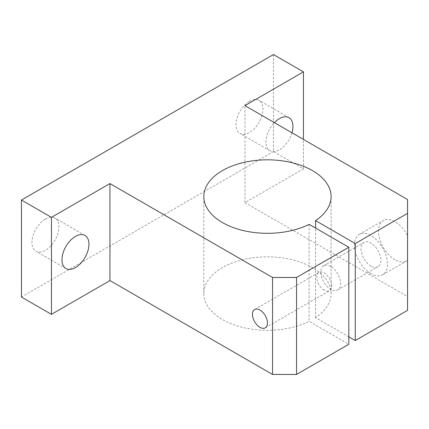 <?xml version="1.0" encoding="UTF-8"?>
<svg xmlns="http://www.w3.org/2000/svg" width="429" height="429" viewBox="0 0 429 429"><rect width="100%" height="100%" fill="white"/><g stroke="black" fill="none" stroke-linecap="round" stroke-linejoin="round"><path stroke-width="0.32" stroke-dasharray="2.15 1.61" d="M394.948 259.792A23.332 13.471 60 0 1 379.708 239.232A23.332 13.471 60 0 1 383.285 220.533A23.332 13.471 60 0 1 394.948 221.686A23.332 13.471 60 0 1 407.55 235.714L407.55 260.317A23.332 13.471 60 0 1 406.617 260.95A23.332 13.471 60 0 1 394.948 259.792M370.951 273.648A23.332 13.471 60 0 1 355.705 253.089A23.332 13.471 60 0 1 359.282 234.39A23.332 13.471 60 0 1 370.951 235.542A23.332 13.471 60 0 1 386.197 256.108A23.332 13.471 60 0 1 382.62 274.807A23.332 13.471 60 0 1 370.951 273.648M370.951 266.028A14.001 8.081 60 0 1 361.803 253.689A14.001 8.081 60 0 1 363.948 242.471A14.001 8.081 60 0 1 370.951 243.163A14.001 8.081 60 0 1 380.094 255.502A14.001 8.081 60 0 1 377.949 266.72A14.001 8.081 60 0 1 370.951 266.028M330.673 266.42A14.001 8.081 -120 0 0 323.675 265.723A14.001 8.081 -120 0 0 321.53 276.941A14.001 8.081 -120 0 0 330.673 289.28A14.001 8.081 -120 0 0 337.677 289.972A14.001 8.081 -120 0 0 339.822 278.753A14.001 8.081 -120 0 0 330.673 266.42M324.227 290.235A10.607 6.124 60 0 1 317.294 280.888A10.607 6.124 60 0 1 318.924 272.388A10.607 6.124 60 0 1 324.227 272.914A10.607 6.124 60 0 1 331.156 282.261A10.607 6.124 60 0 1 329.526 290.76A10.607 6.124 60 0 1 324.227 290.235M348.825 336.824L315.562 317.621A63.642 36.744 0 0 0 331.091 293.57A63.642 36.744 0 0 0 312.451 267.589A63.642 36.744 0 0 0 243.098 259.625A63.642 36.744 0 0 0 203.813 293.57A63.642 36.744 0 0 0 222.453 319.546A63.642 36.744 0 0 0 309.111 321.342L348.825 344.272M309.111 224.351L309.111 321.342M249.447 101.314A19.091 11.025 -60 0 1 258.998 100.365A19.091 11.025 -60 0 1 261.921 115.664A19.091 11.025 -60 0 1 249.447 132.486A19.091 11.025 -60 0 1 239.902 133.435A19.091 11.025 -60 0 1 236.98 118.136A19.091 11.025 -60 0 1 249.447 101.314M291.977 132.792A19.091 11.025 -60 0 1 279.451 149.807A19.091 11.025 -60 0 1 269.905 150.756A19.091 11.025 -60 0 1 274.421 122.656M45.453 219.09A19.091 11.025 -60 0 1 54.998 218.147A19.091 11.025 -60 0 1 57.92 233.44A19.091 11.025 -60 0 1 45.453 250.268A19.091 11.025 -60 0 1 35.902 251.212A19.091 11.025 -60 0 1 32.979 235.912A19.091 11.025 -60 0 1 45.453 219.09M273.45 54.547L273.45 151.539L303.448 168.86L303.448 139.414M273.45 151.539L21.45 297.034M303.448 168.86L244.948 202.638L407.55 296.514L407.55 310.371M407.55 199.517L407.55 235.714M407.55 260.317L407.55 296.514M244.948 202.638L244.948 105.641M315.562 317.621L315.562 228.072M359.282 234.39L383.285 220.533M323.675 265.723L363.948 242.471M254.649 309.497L318.924 272.388M203.813 293.57L203.813 196.573M288.996 117.685L258.998 100.365M84.996 235.462L54.998 218.147M65.905 268.533L35.902 251.212M269.905 150.756L239.902 133.435M331.091 293.57L331.091 196.573M265.251 327.869L329.526 290.76M337.677 289.972L377.949 266.72M382.62 274.807L406.617 260.95"/><path stroke-width="0.64" d="M259.953 327.343A10.607 6.124 60 0 1 253.019 317.996A10.607 6.124 60 0 1 254.649 309.497A10.607 6.124 60 0 1 259.953 310.022A10.607 6.124 60 0 1 266.881 319.369A10.607 6.124 60 0 1 265.251 327.869A10.607 6.124 60 0 1 259.953 327.343M355.276 243.554L355.276 340.551L407.55 310.371L407.55 213.374L355.276 243.554L315.562 220.624A63.642 36.744 0 0 0 331.091 196.573A63.642 36.744 0 0 0 312.451 170.592A63.642 36.744 0 0 0 243.098 162.629A63.642 36.744 0 0 0 203.813 196.573A63.642 36.744 0 0 0 222.453 222.554A63.642 36.744 0 0 0 309.111 224.351L348.825 247.276L348.825 344.272L296.552 374.453L272.549 374.453L109.947 280.577L51.448 314.355L51.448 217.358L21.45 200.037L21.45 297.034L51.448 314.355M274.421 122.656A19.091 11.025 -60 0 1 279.451 118.629A19.091 11.025 -60 0 1 288.996 117.685A19.091 11.025 -60 0 1 291.977 132.792M75.45 236.411A19.091 11.025 -60 0 1 84.996 235.462A19.091 11.025 -60 0 1 87.924 250.761A19.091 11.025 -60 0 1 75.45 267.589A19.091 11.025 -60 0 1 65.905 268.533A19.091 11.025 -60 0 1 62.977 253.233A19.091 11.025 -60 0 1 75.45 236.411M272.549 374.453L272.549 277.461L296.552 277.461L348.825 247.276M296.552 277.461L296.552 374.453M303.448 139.414L303.448 71.868L273.45 54.547L21.45 200.037M407.55 213.374L407.55 199.517L244.948 105.641L303.448 71.868M272.549 277.461L109.947 183.58L51.448 217.358M355.276 340.551L348.825 336.824M109.947 280.577L109.947 183.58M315.562 228.072L315.562 220.624"/></g></svg>
